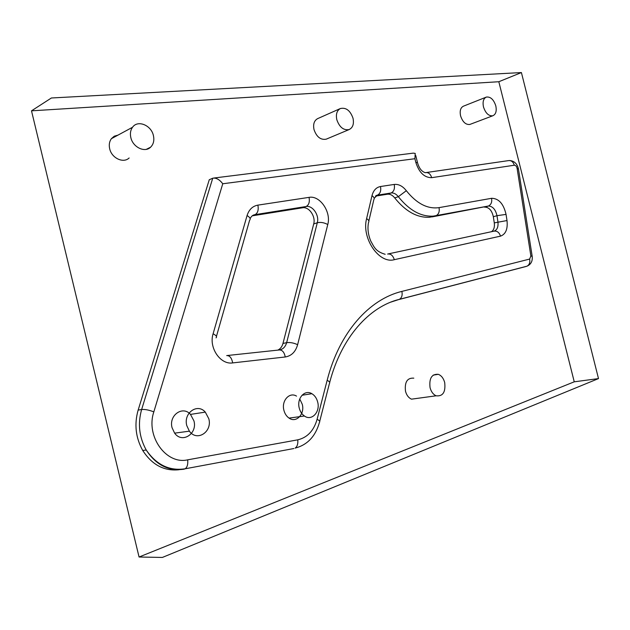 <?xml version="1.0" encoding="UTF-8"?>
<svg xmlns="http://www.w3.org/2000/svg" width="630" height="630" viewBox="0 0 630 630"><rect width="100%" height="100%" fill="white"/><g stroke="black" fill="none" stroke-linecap="round" stroke-linejoin="round"><path stroke-width="0.94" d="M277.822 350.123C280.374 348.894 282.09 346.673 282.972 343.46L313.701 223.957C315.921 216.492 308.999 206.427 302.502 207.798L252.252 215.83M179.077 469.736C164.139 471.295 152.019 464.869 142.719 450.458C135.663 437.716 134.135 424.266 138.143 410.099L209.27 179.723L212.987 178.14C216.366 177.77 219.626 179.644 222.76 183.763L414.902 158.721L415.225 153.421L413.335 153.129L214.247 177.983M193.93 420.872L190.488 414.406C182.755 405.334 168.556 415.32 172.069 427.723L174.628 433.156C182.164 443.866 197.678 433.7 193.93 420.872M208.79 418.698L205.301 412.115C197.481 402.861 183.212 413.004 186.787 425.628L189.386 431.164C197.009 442.079 212.601 431.755 208.79 418.698M296.517 396.113C289.485 391.679 281.248 400.767 283.909 410.295C284.815 413.745 286.524 416.343 289.052 418.092C296.273 423.352 305.03 413.997 302.258 404.279L299.738 398.947M299.258 408.09C300.171 411.603 301.904 414.249 304.44 416.02C311.716 421.376 320.481 411.886 317.662 402.003C316.654 398.191 314.724 395.427 311.874 393.703C304.794 389.183 296.549 398.396 299.258 408.09M180.369 469.523L181.645 469.279M432.133 216.893L488.242 206.089L429.605 217.24C417.233 217.909 405.602 211.467 394.719 197.907C392.506 195.15 390.088 193.922 387.458 194.221L391.072 192.985C393.915 191.575 394.963 188.724 394.23 184.44L380.504 186.519C381.252 190.858 380.213 193.741 377.37 195.166L376.346 195.442M388.072 253.945L494.014 231.155C497.157 230.021 498.456 226.918 497.928 221.847L496.976 215.688L493.337 216.736L494.282 222.878L507 220.555L506.048 214.397C503.583 203.829 498.795 198.458 491.683 198.285L439.031 207.632C439.732 211.609 438.716 214.302 435.999 215.712L433.259 216.129C420.879 216.791 409.24 210.31 398.341 196.694C396.136 193.93 393.711 192.693 391.08 192.985L377.37 195.174L374.189 198.308M491.526 231.69C493.873 230.029 494.786 227.099 494.282 222.878M375.417 196.143L387.45 194.221L391.072 192.993L376.008 195.639M139.065 557.014L574.245 381.811L498.818 81.727L31.5 110.833L139.065 557.014L162.382 557.44L598.5 378.591L521.412 72.56L51.392 97.989L31.5 110.833M470.389 124.236L469.799 124.464C465.696 124.85 462.625 121.984 460.577 115.849C459.585 110.778 460.569 107.541 463.554 106.131L486.391 97.067C483.43 98.477 482.462 101.769 483.486 106.943C485.565 113.203 488.652 116.156 492.747 115.794C495.826 114.447 496.849 111.14 495.802 105.871C493.692 99.516 490.549 96.579 486.391 97.067M326.623 138.994L326.222 139.167C320.678 140.159 316.606 136.962 314.008 129.591C312.96 124.252 314.157 120.606 317.591 118.653L340.35 108.541C336.908 110.51 335.727 114.219 336.806 119.684C339.46 127.244 343.57 130.536 349.122 129.567C352.832 127.725 354.139 123.96 353.028 118.275C350.264 110.502 346.043 107.257 340.35 108.541M129.142 157.965C123.464 163.666 111.636 158.177 109.675 148.743C108.801 144.829 109.376 141.474 111.384 138.687L114.266 136.198L117.96 135.135M417.028 398.412L411.524 399.16C408.618 397.9 406.602 395.262 405.499 391.254C404.499 382.071 407.271 377.701 413.808 378.157M493.337 216.736C491.943 210.633 489.171 207.427 485.013 207.112L484.604 207.175M153.421 135.615C151.31 125.205 137.71 119.629 132.52 127.276C130.497 130.126 129.93 133.56 130.827 137.576C132.859 147.278 144.861 153.003 150.586 147.199C153.507 144.294 154.452 140.427 153.421 135.615M430.062 387.686C431.196 391.789 433.219 394.498 436.149 395.798C442.906 396.53 445.756 392.112 444.693 382.536C443.512 378.268 441.378 375.535 438.307 374.322C431.755 373.834 429.006 378.291 430.062 387.686M498.818 81.727L521.412 72.56M574.245 381.811L598.5 378.591M138.143 410.099L141.64 409.5L212.727 178.243M142.711 450.45L146.239 450.033C139.167 437.228 137.631 423.722 141.64 409.5C144.939 409.209 149.003 409.996 153.83 411.87L222.76 183.763M153.83 411.87C145.506 436.228 166.194 464.94 187.693 459.829C188.11 464.208 187.275 467.184 185.196 468.783L183.984 469.2C168.541 471.39 155.964 465.003 146.239 450.033C156.476 464.893 169.462 471.145 185.196 468.783L293.84 448.528M187.693 459.829L297.754 439.834C298.155 443.843 297.273 446.607 295.108 448.119C307.393 444.953 315.504 436.377 319.449 422.368C320.26 421.572 319.473 420.549 317.103 419.297L327.167 380.26C329.482 381.559 330.23 382.654 329.403 383.544L319.701 421.383M327.167 380.26C339.436 332.105 369.337 299.242 401.893 291.391C402.617 295.21 401.782 297.864 399.389 299.337L390.836 302.109M329.687 382.465C341.428 337.255 369.385 306.589 399.389 299.337L526.877 266.214M398.806 299.557L526.247 266.443M401.893 291.391L529.641 259.072C530.263 262.442 529.381 264.813 526.995 266.191C530.988 264.427 532.72 261.143 532.185 256.323L530.87 255.953L517.112 168.423C516.624 166.344 515.694 165.28 514.332 165.218C513.135 161.666 511.056 160.146 508.087 160.674L426.502 172.502M532.145 256.064L518.482 169.179L517.112 168.423M414.902 158.721L415.8 162.343L417.493 162.635C419.123 168.312 421.722 171.659 425.297 172.675C428.298 172.14 430.432 173.801 431.708 177.668L514.332 165.218M415.8 162.343C419.1 172.604 424.407 177.707 431.708 177.668M506.048 214.397L496.976 215.688C495.582 209.562 492.802 206.341 488.644 206.026L488.494 206.002C491.203 204.545 492.219 201.978 491.534 198.308M494.014 231.155C497.062 230.769 499.236 232.431 500.535 236.132C505.748 234.21 507.906 229.021 507 220.555M387.631 254.04C390.726 253.622 392.955 255.496 394.317 259.678L500.535 236.132M368.841 221.067L373.826 199.702C374.685 198.458 374.07 197.119 371.991 195.686L366.621 218.586C368.731 220.004 369.361 221.303 368.511 222.508C367.361 228.517 368.133 234.722 370.81 241.132C374.181 246.984 375.33 251.394 385.166 254.284M366.621 218.586C361.25 238.093 379.126 264.175 394.317 259.678M380.504 186.519C376.228 187.338 373.385 190.394 371.991 195.686M394.23 184.44C398.625 183.976 402.657 186.063 406.326 190.701L398.341 196.694L394.719 197.907M406.326 190.701C416.658 203.592 427.557 209.239 439.031 207.632M529.641 259.072L530.87 255.953M297.754 439.834C307.377 437.574 313.827 430.723 317.103 419.297M327.773 224.524L297.628 344.681C295.588 351.839 291.462 355.942 285.264 356.974L232.683 362.911C220.374 364.951 208.593 347.618 213.105 333.782L247.078 215.531C248.984 209.585 252.583 206.112 257.891 205.128L309.054 197.363C319.922 195.174 331.411 212.026 327.773 224.524C324.072 222.563 320.583 221.973 317.3 222.744C319.528 215.255 312.59 205.152 306.086 206.522L306.078 206.522C308.881 205.034 309.873 201.978 309.054 197.363M257.891 205.128C258.749 209.948 257.796 213.121 255.04 214.649L253.457 215.082M247.078 215.531C250.016 217.382 250.85 218.98 249.582 220.343L216.436 336.404M302.487 207.798L306.07 206.522L255.032 214.649C252.913 214.909 251.283 216.263 250.141 218.689M285.264 356.974C284.272 352.162 282.248 349.831 279.192 349.981C282.917 349.39 285.398 346.949 286.642 342.665C290.005 342.208 293.667 342.877 297.628 344.681M282.972 343.46L286.642 342.665L317.3 222.744L313.701 223.957M226.698 355.58C229.698 355.446 231.69 357.887 232.683 362.911M227.304 355.517L279.192 349.981M213.105 333.782C216.279 335.451 217.248 336.806 216.027 337.845M252.677 215.515L255.032 214.649L306.078 206.522L302.502 207.798M415.745 155.539L417.406 162.264M190.488 414.406L205.301 412.115M174.628 433.156L189.386 431.164M488.455 206.018L433.259 216.129L429.605 217.24M289.052 418.092L304.44 416.02M302.006 395.254L311.874 393.703M485.013 207.112L488.494 206.002M469.799 124.464L492.747 115.794M326.222 139.167L349.122 129.567M111.384 138.687L132.52 127.276M146.294 149.357L150.586 147.199M411.524 399.16L436.149 395.798M433.188 375.126L438.307 374.322M518.403 168.73C517.128 163.635 514.182 160.902 509.568 160.508"/></g></svg>
